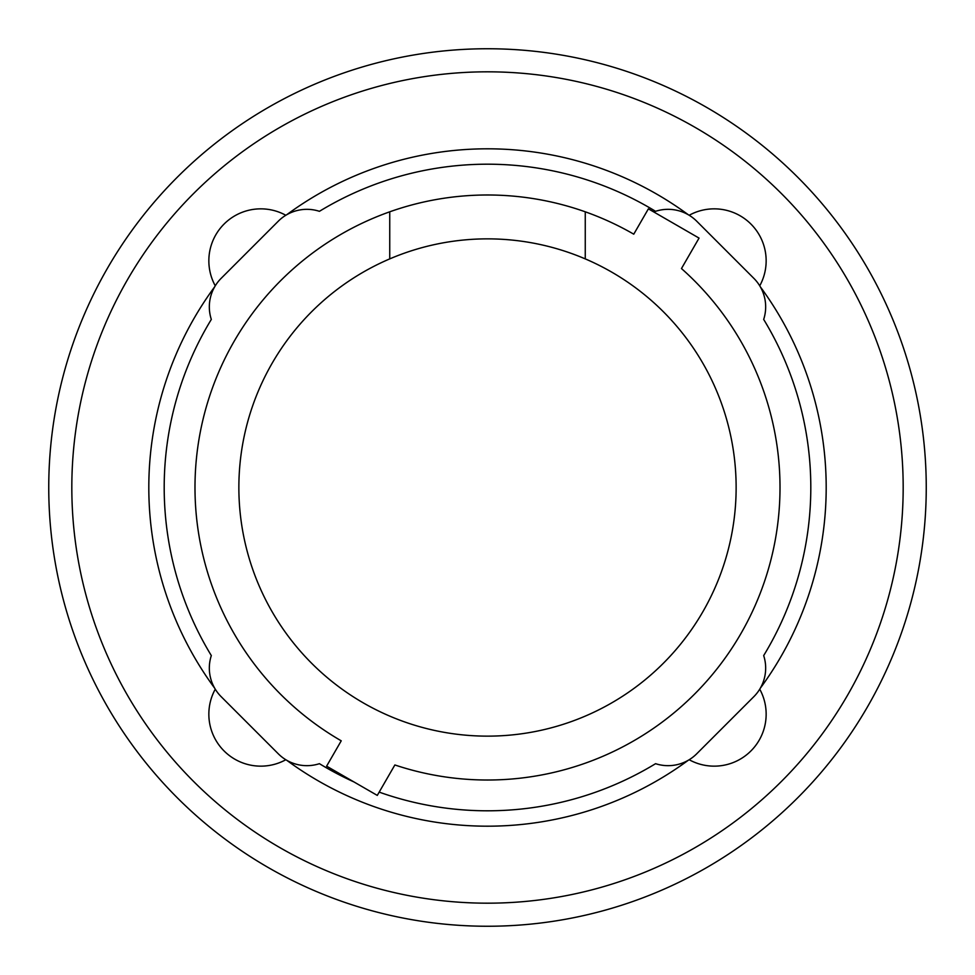 <?xml version="1.0" encoding="UTF-8"?>
<svg xmlns="http://www.w3.org/2000/svg" width="975" height="975" viewBox="0 0 975 975"><rect width="100%" height="100%" fill="white"/><g stroke="black" fill="none" stroke-linecap="round" stroke-linejoin="round"><path stroke-width="1.46" d="M585.256 258.887A248.637 248.637 0 0 1 487.5 736.137A248.637 248.637 0 0 1 389.744 258.887L389.744 211.807A292.512 292.512 0 0 1 585.256 211.807L585.256 258.887A248.637 248.637 0 0 0 389.744 258.887M389.744 211.807A292.512 292.512 0 0 0 341.238 740.817L326.613 766.155L377.288 795.405L394.863 764.961A292.512 292.512 0 0 0 681.464 268.552L699.051 238.095L648.387 208.845L633.762 234.183A292.512 292.512 0 0 0 585.256 211.807M353.913 781.913A323.298 323.298 0 0 1 319.422 763.681A40.414 40.414 0 0 1 278.326 753.833L221.167 696.674A40.414 40.414 0 0 1 211.319 655.578A323.298 323.298 0 0 1 211.319 319.422A40.414 40.414 0 0 1 221.167 278.326L278.326 221.167A40.414 40.414 0 0 1 319.422 211.319A323.298 323.298 0 0 1 655.578 211.319A40.414 40.414 0 0 1 696.674 221.167L753.833 278.326A40.414 40.414 0 0 1 763.681 319.422A323.298 323.298 0 0 1 763.681 655.578A40.414 40.414 0 0 1 753.833 696.674L696.674 753.833A40.414 40.414 0 0 1 655.578 763.681A323.298 323.298 0 0 1 379.178 792.114M681.464 268.552A292.512 292.512 0 0 1 394.863 764.961M341.238 740.817A292.512 292.512 0 0 1 194.988 487.5M763.681 319.422A323.298 323.298 0 0 1 763.681 655.578M211.319 655.578A323.298 323.298 0 0 1 211.319 319.422M319.422 211.319A323.298 323.298 0 0 1 655.578 211.319M760.256 286.711A338.703 338.703 0 0 1 760.256 688.289M689.179 215.268A51.955 51.955 0 0 1 759.732 285.821M286.711 214.744A338.703 338.703 0 0 1 688.289 214.744M215.268 285.821A51.955 51.955 0 0 1 285.821 215.268M214.744 688.289A338.703 338.703 0 0 1 214.744 286.711M285.821 759.732A51.955 51.955 0 0 1 215.268 689.179M688.289 760.256A338.703 338.703 0 0 1 286.711 760.256M759.732 689.179A51.955 51.955 0 0 1 689.179 759.732M48.75 487.5A438.75 438.75 0 0 0 487.5 926.25A438.75 438.75 0 0 0 926.25 487.5A438.75 438.75 0 0 0 487.5 48.75A438.75 438.75 0 0 0 48.75 487.5M71.821 487.5A415.679 415.679 0 0 1 487.5 71.821A415.679 415.679 0 0 1 903.179 487.5A415.679 415.679 0 0 1 487.5 903.179A415.679 415.679 0 0 1 71.821 487.5"/></g></svg>

